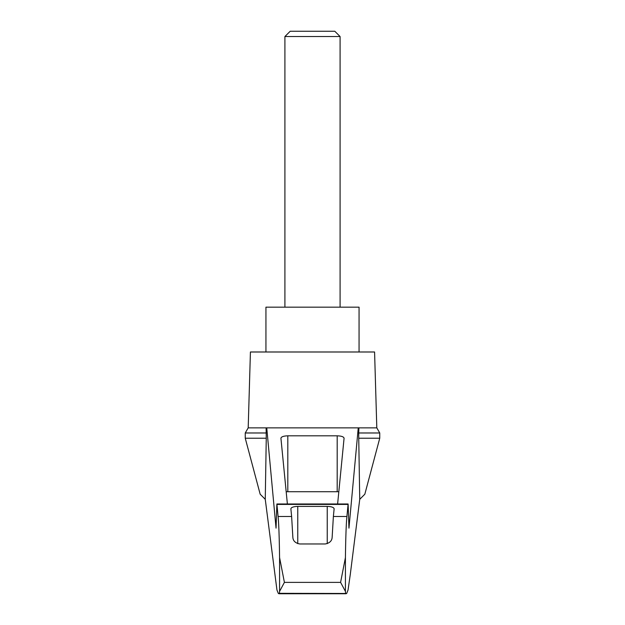 <?xml version="1.0" encoding="UTF-8"?>
<svg xmlns="http://www.w3.org/2000/svg" width="625" height="625" viewBox="0 0 625 625"><rect width="100%" height="100%" fill="white"/><g stroke="black" fill="none" stroke-linecap="round" stroke-linejoin="round"><path stroke-width="0.94" d="M265.258 499.328L260.172 494.211L245.25 438.219L245.25 432.977L248.195 427.867L266.75 427.867L276.047 528.141L276.883 503.992L278.086 516.484C278.797 523.414 279.289 537.102 279.578 557.562L284.406 582.383L279.578 591.391L279.406 593.328L278.328 593.477L276.945 589.969L265.258 499.328L266.258 438.219L245.25 438.219M379.75 438.219L379.75 432.977L358.742 432.977L358.742 438.219L379.75 438.219L364.828 494.211L359.742 499.328L350.289 574.422L348.055 589.969L346.672 593.477L279.406 593.328M358.742 438.219L359.742 499.328M266.109 427.867L266.258 438.219M345.594 593.328L345.422 591.391L340.594 582.383L345.422 557.562C345.711 537.102 346.203 523.414 346.914 516.484L348.117 503.992L348.953 528.141L358.25 427.867L266.75 427.867M322.898 427.867L302.102 427.867M287.383 503.992L280.922 438.188C281.336 436.75 283.633 435.961 287.812 435.82L337.188 435.82C341.367 435.961 343.664 436.75 344.078 438.188L337.617 503.992M358.25 427.867L376.805 427.867L374.578 351.992L250.422 351.992L248.195 427.867M346.914 516.484L333.375 516.484L332.148 537.289C331.953 540.883 329.656 543.109 325.258 543.961L299.742 543.961C295.367 543.125 293.062 540.906 292.852 537.289L291.625 516.484L278.086 516.484M291.625 516.484L290.867 508.766C291.281 507.328 293.586 506.539 297.766 506.398L327.234 506.398C331.414 506.539 333.719 507.328 334.133 508.766L333.375 516.484M358.742 432.977L358.891 427.867M286.18 491.766A6.898 1.789 180 0 1 287.812 491.711L337.188 491.711A6.898 1.789 180 0 1 338.82 491.766M266.258 432.977L245.25 432.977M359.062 351.992L359.062 307.164L265.938 307.164L265.938 351.992M340.094 36.539L334.797 31.25L290.203 31.25L284.906 36.539L340.094 36.539L340.094 307.164M284.906 36.539L284.906 307.164M279.578 591.391L279.578 557.562M345.422 591.391L345.422 557.562M340.594 582.383L284.406 582.383M348.039 504.406L276.961 504.406M297.766 506.398L297.766 543.641M327.234 506.398L327.234 543.641M287.812 435.82L287.812 491.711M337.188 435.82L337.188 491.711M276.883 503.992L348.117 503.992M278.93 593.75L346.07 593.75M379.75 432.977L376.805 427.867"/></g></svg>
